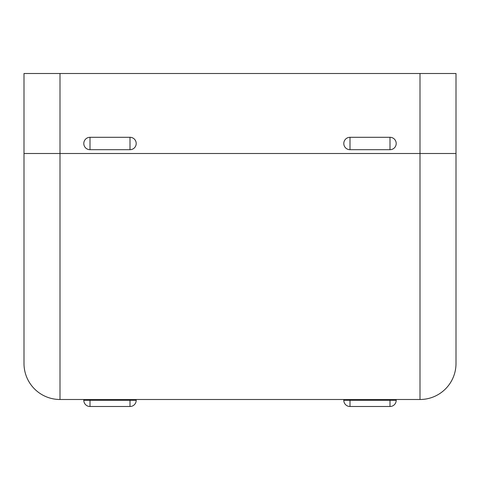 <?xml version="1.0" encoding="UTF-8"?>
<svg xmlns="http://www.w3.org/2000/svg" width="480" height="480" viewBox="0 0 480 480"><rect width="100%" height="100%" fill="white"/><g stroke="black" fill="none" stroke-linecap="round" stroke-linejoin="round"><path stroke-width="0.72" d="M24 153.498L24 363.498A36 36 0 0 0 60 399.498L420 399.498A36 36 0 0 0 456 363.498L456 73.5L24 73.5L24 153.498L60 153.498L60 73.5M83.802 400.302L83.802 399.498L90 399.498L90 406.5L130.002 406.5L130.002 400.302L83.802 400.302A6.198 6.198 0 0 0 90 406.5M130.002 399.498L136.2 399.498L136.2 400.302L130.002 400.302L130.002 399.498M349.998 399.498L349.998 400.302L343.8 400.302L343.8 399.498L396.198 399.498L396.198 400.302L349.998 400.302L349.998 406.5L390 406.5L390 399.498M90 137.298L130.002 137.298L130.002 149.7L90 149.7L90 137.298A6.198 6.198 0 0 0 83.802 143.502A6.198 6.198 0 0 0 90 149.7M130.002 149.7A6.198 6.198 0 0 0 136.2 143.502A6.198 6.198 0 0 0 130.002 137.298M349.998 137.298L390 137.298L390 149.7L349.998 149.7L349.998 137.298A6.198 6.198 0 0 0 343.8 143.502A6.198 6.198 0 0 0 349.998 149.7M390 149.7A6.198 6.198 0 0 0 396.198 143.502A6.198 6.198 0 0 0 390 137.298M60 399.498L60 153.498L420 153.498L420 73.5M420 399.498L420 153.498L456 153.498M130.002 406.5A6.198 6.198 0 0 0 136.2 400.302M343.8 400.302A6.198 6.198 0 0 0 349.998 406.5M390 406.5A6.198 6.198 0 0 0 396.198 400.302"/></g></svg>

